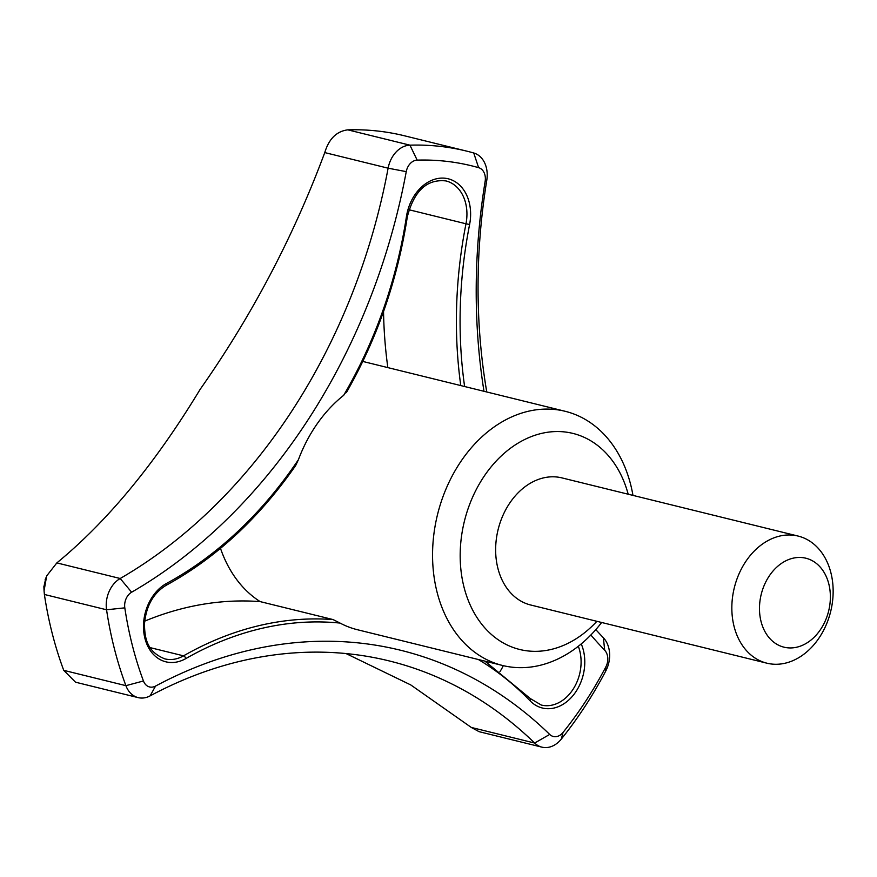 <?xml version="1.0" encoding="UTF-8"?>
<svg xmlns="http://www.w3.org/2000/svg" width="877" height="877" viewBox="0 0 877 877"><rect width="100%" height="100%" fill="white"/><g stroke="black" fill="none" stroke-linecap="round" stroke-linejoin="round"><path stroke-width="1.32" d="M596.875 621.3A111.258 84.345 -76.2 0 1 571.76 641.35A111.258 84.345 -76.2 0 1 464.152 587.711A111.258 84.345 -76.2 0 1 520.028 441.986A111.258 84.345 -76.2 0 1 628.184 494.211M766.838 663.176L530.64 604.987A65.446 49.616 -76.2 0 1 498.114 529.576A65.446 49.616 -76.2 0 1 561.949 477.899L798.147 536.077A65.446 49.616 103.8 0 0 767.518 540.857A65.446 49.616 103.8 0 0 731.835 607.531A65.446 49.616 103.8 0 0 766.838 663.176A65.446 49.616 103.8 0 0 797.478 658.397A65.446 49.616 103.8 0 0 833.15 591.723A65.446 49.616 103.8 0 0 798.147 536.077M784.444 561.554A45.812 34.729 103.8 0 0 770.839 639.585A45.812 34.729 103.8 0 0 829.499 606.928A45.812 34.729 103.8 0 0 784.444 561.554M387.842 367.606A392.677 297.709 -76.2 0 1 383.534 311.554M601.655 622.484A130.892 99.233 -76.2 0 1 563.823 655.919A130.892 99.233 -76.2 0 1 502.554 665.479A130.892 99.233 -76.2 0 1 437.502 514.646A130.892 99.233 -76.2 0 1 565.172 411.291A130.892 99.233 -76.2 0 1 632.964 495.384M346.218 391.723L343.674 395.319A130.892 99.233 -76.2 0 0 298.41 459.701L295.626 465.599C259.055 518.132 215.928 558.024 166.224 585.266A2.62 1.403 -118.5 0 0 166.63 583.38A390.057 295.713 -76.2 0 0 298.41 459.701M144.694 621.135A392.677 297.709 -76.2 0 1 260.162 601.611A130.892 99.233 -76.2 0 1 220.5 548.377M260.162 601.611L333.096 619.579L340.057 623.076A130.892 99.233 -76.2 0 0 357.52 629.752L502.554 665.479M131.627 592.216A536.658 406.862 -76.2 0 0 406.248 171.64L388.116 168.187A26.178 19.842 -76.2 0 1 409.943 145.165A359.954 272.89 -76.2 0 1 466.63 151.107L404.472 135.792A359.954 272.89 103.8 0 0 347.785 129.851C336.593 131.276 328.93 138.851 324.764 152.587L388.116 168.187A523.569 396.941 -76.2 0 1 120.193 578.502A26.178 19.842 -76.2 0 0 106.555 609.778L44.387 594.463A359.954 272.89 103.8 0 0 63.736 670.346L75.532 682.196L138.16 697.621A26.178 19.842 -76.2 0 1 125.904 685.661A359.954 272.89 -76.2 0 1 106.555 609.778L124.808 607.849A13.089 9.921 -76.2 0 1 131.627 592.216L120.193 578.502L56.841 562.902L46.656 575.937L44.058 590.846L44.398 594.463M605.864 666.86A346.864 262.968 -76.2 0 1 563.045 732.438A13.089 9.921 -76.2 0 1 549.704 734.433L534.641 743.038A26.178 19.842 -76.2 0 0 541.92 747.149A26.178 19.842 -76.2 0 0 561.324 739.07A359.954 272.89 -76.2 0 0 605.766 671.015L605.864 666.86A13.089 9.921 -76.2 0 0 604.681 650.241A536.658 406.862 -76.2 0 1 590.846 634.992M466.63 151.107A359.954 272.89 -76.2 0 1 473.723 152.982A26.178 19.842 -76.2 0 1 486.779 180.289L485.145 181.32A13.089 9.921 -76.2 0 0 478.623 167.671A346.864 262.968 -76.2 0 0 417.167 160.129A13.089 9.921 -76.2 0 0 406.248 171.64M549.704 734.433A536.658 406.862 -76.2 0 0 155.547 686.077L150.11 695.878A26.178 19.842 -76.2 0 1 138.16 697.621M346.064 653.573L410.787 684.948L471.289 727.439L479.105 731.681L541.92 747.149M324.764 152.587C293.378 236.801 251.852 315.709 200.186 389.289C155.284 463.462 107.498 521.333 56.841 562.902M605.766 671.015A26.178 19.842 -76.2 0 0 603.387 637.776A523.569 396.941 -76.2 0 1 595.812 629.62M486.768 391.975A523.569 396.941 -76.2 0 1 486.779 180.289M150.11 695.878A523.569 396.941 -76.2 0 1 389.169 660.918A523.569 396.941 -76.2 0 1 534.641 743.038L471.289 727.439M43.872 586.932L45.714 578.579M483.983 391.285A536.658 406.862 -76.2 0 1 485.145 181.32M155.547 686.077A13.089 9.921 -76.2 0 1 143.444 680.98A346.864 262.968 -76.2 0 1 124.808 607.849M499.934 671.639A39.268 29.774 103.8 0 0 503.288 665.654M406.402 216.762L407.334 216.751C414.108 190.791 426.978 178.853 445.944 180.925A39.268 29.774 -76.2 0 1 465.983 223.788L469.601 224.512A41.888 31.758 -76.2 0 0 445.384 178.272A41.888 31.758 -76.2 0 0 406.402 216.762A390.057 295.713 -76.2 0 1 343.674 395.319M408.901 209.724L465.983 223.788A392.677 297.709 -76.2 0 0 460.776 385.573M464.613 386.516A390.057 295.713 -76.2 0 1 469.601 224.512M563.045 732.438L561.324 739.07M150.12 647.621L183.534 655.843A2.62 1.381 60.3 0 1 185.803 658.594A390.057 295.713 -76.2 0 1 340.057 623.076M166.224 585.266C153.365 593.082 146.119 605.93 144.497 623.821C144.639 637.842 146.7 651.688 164.854 658.879A39.268 29.774 -76.2 0 0 183.534 655.843A392.677 297.709 -76.2 0 1 333.096 619.579M478.338 659.504A390.057 295.713 -76.2 0 1 530.07 700.8A2.62 1.546 136 0 0 530.3 698.563L484.893 661.126M185.803 658.594A41.888 31.758 -76.2 0 1 144.935 638.401A41.888 31.758 -76.2 0 1 166.63 583.38M581.232 643.904A41.888 31.758 -76.2 0 1 571.793 696.985A41.888 31.758 -76.2 0 1 530.07 700.8M578.305 646.272A39.268 29.774 -76.2 0 1 573.426 688.73A39.268 29.774 -76.2 0 1 541.317 705.053L530.3 698.563M143.444 680.98L125.904 685.661L63.736 670.346M417.167 160.129L409.943 145.165L347.785 129.851M473.723 152.982L478.623 167.671M603.387 637.776L604.681 650.241M362.782 361.434L565.172 411.291M407.334 216.751C397.555 279.84 377.242 338.467 346.371 392.633M43.861 586.57L44.058 590.714M45.122 579.807L46.021 577.636"/></g></svg>
